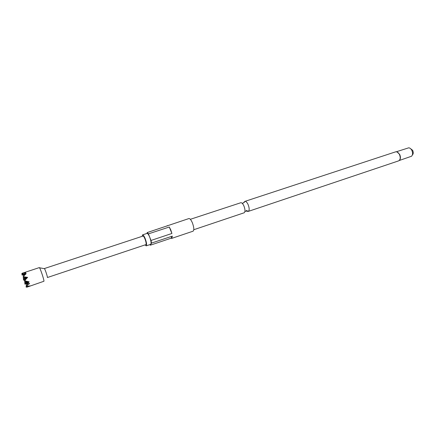 <?xml version="1.0" encoding="UTF-8"?>
<svg xmlns="http://www.w3.org/2000/svg" width="435" height="435" viewBox="0 0 435 435"><rect width="100%" height="100%" fill="white"/><g stroke="black" fill="none" stroke-linecap="round" stroke-linejoin="round"><path stroke-width="0.65" d="M246.406 210.393L248.282 211.405C249.511 210.437 249.456 208.158 248.119 204.581C247.031 202.275 245.971 201.204 244.943 201.367L244.149 202.514M145.801 244.66L145.991 244.47C146.845 243.203 144.028 235.455 142.946 236.075L44.332 268.564C44.713 268.156 47.562 276.437 47.41 277.525L145.801 244.66M27.247 287.062L43.957 281.238C44.147 279.629 39.813 266.998 39.286 267.612L22.169 273.267L25.79 272.647L24.621 273.528L26.236 273.637L23.485 276.247L24.186 276.823L27.639 277.351L25.263 279.906L25.099 280.896L29.091 281.798L27.976 283.152L29.585 283.511L26.606 286.034L27.139 286.317L30.118 285.898L26.693 287.187L26.078 287.018L26.736 286.203M27.313 284.376L24.752 283.984L25.415 283.163M24.904 280.352L23.354 279.955L24.028 279.123M190.34 219.311L240.892 202.705C241.893 202.694 242.899 203.781 243.921 205.972C245.22 209.398 245.324 211.66 244.236 212.753L193.798 229.718M399.656 154.381C400.684 156.72 400.684 158.617 399.662 160.08L398.59 160.879C400.417 159.765 400.695 157.611 399.428 154.42C398.297 152.402 397.014 151.543 395.589 151.853L396.927 151.853L399.656 154.381M399.259 160.504L411.553 156.236C412.826 154.838 412.918 152.875 411.825 150.341C410.977 148.786 409.955 147.943 408.753 147.813L396.35 151.755M148.411 233.883L151.027 240.446L171.912 233.47L170.781 229.925L169.28 227.01L148.411 233.883L147.28 232.546L188.877 218.566C189.905 218.452 191.068 219.854 192.362 222.774C194.01 227.293 194.244 230.099 193.075 231.186L171.705 238.391L172.32 236.118L151.489 243.111L150.379 245.182L171.02 238.233L171.705 238.391M151.027 240.446L151.489 243.111M150.379 245.182L149.83 244.639M142.142 236.341L142.555 234.873C143.256 234.835 144.143 236.096 145.214 238.663C146.622 242.6 146.954 245.003 146.203 245.857L144.991 244.927M142.555 234.873L147.025 233.405C147.748 233.361 148.645 234.612 149.716 237.167C151.119 241.099 151.44 243.497 150.668 244.361L146.203 245.857M410.058 148.27L412.652 150.314C413.506 152.293 413.435 153.832 412.434 154.925L412.326 155.088M147.28 232.546L146.829 233.464M167.448 225.591L167.013 226.075M172.32 236.118L171.02 238.233M169.28 227.01L171.912 233.47M25.148 280.048L23.354 279.955M27.514 284.126L24.752 283.984M28.808 282.136L24.578 281.918L25.257 281.081M26.997 278.036L23.164 277.845L26.339 278.737M25.861 273.979L21.75 273.784L25.067 274.724M23.164 277.845L23.849 276.992M26.606 286.034L25.997 286.002L28.242 283.223M24.578 281.918L28.172 282.913M27.992 283.125L24.664 282.957L25.333 282.13M26.051 279.047L23.256 278.906L25.583 279.553M24.762 275.007L21.853 274.866L24.213 275.534M23.256 278.906L23.941 278.063M21.853 274.866L22.549 274.006M24.664 282.957L27.769 283.81M27.193 287.078L26.078 287.018M25.099 280.896L24.49 280.863L25.263 279.906M24.186 276.823L23.066 276.769L27.111 277.905M24.621 273.528L25.942 273.909M23.066 276.769L23.485 276.247M21.75 273.784L22.169 273.267M24.49 280.863L28.857 282.076M25.997 286.002L27.139 286.317M248.135 211.437L245.851 211.067L244.889 211.655M244.807 201.421L243.198 203.085L242.077 203.194M248.282 211.405L398.59 160.879M244.943 201.367L395.589 151.853M44.283 268.64L39.503 267.786"/></g></svg>
